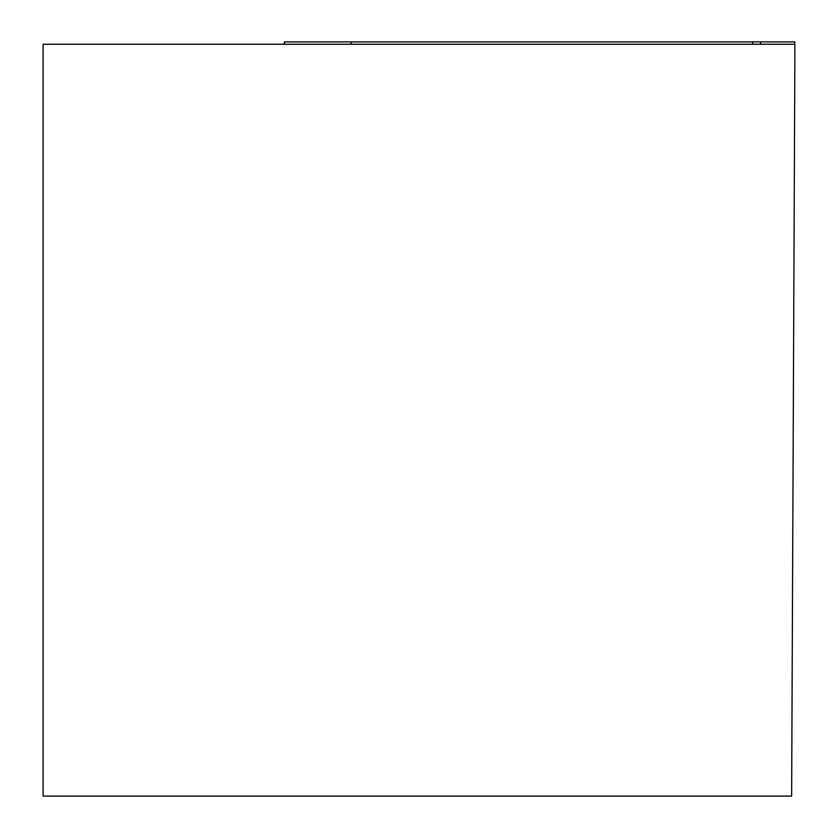 <?xml version="1.0" encoding="UTF-8"?>
<svg xmlns="http://www.w3.org/2000/svg" width="838" height="838" viewBox="0 0 838 838"><rect width="100%" height="100%" fill="white"/><g stroke="black" fill="none" stroke-linecap="round" stroke-linejoin="round"><path stroke-width="1.26" d="M43.084 44.257L794.916 44.257L791.638 796.1L43.084 796.1L43.084 44.257M284.553 44.257L284.302 41.9L794.874 41.9L326.391 41.9M760.475 44.257L760.684 41.9L752.807 41.9L752.639 44.257M351.195 41.9L351.038 44.257M794.613 44.257L794.822 41.9M284.501 44.257L284.302 41.9M794.665 44.257L794.874 41.9"/></g></svg>
